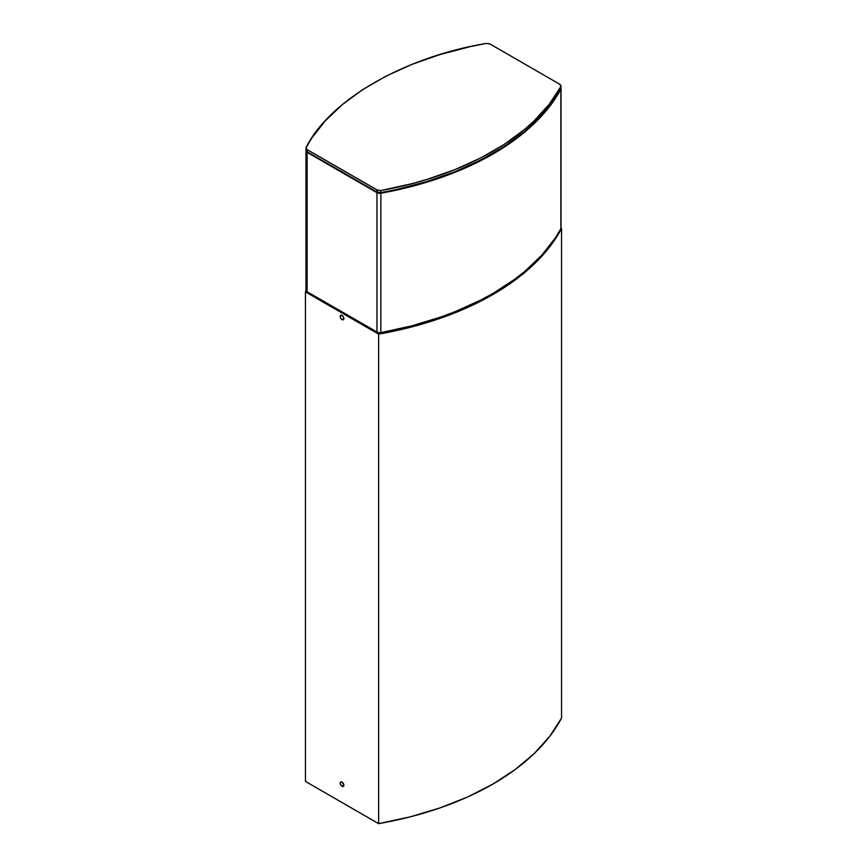 <?xml version="1.0" encoding="UTF-8"?>
<svg xmlns="http://www.w3.org/2000/svg" width="867" height="867" viewBox="0 0 867 867"><rect width="100%" height="100%" fill="white"/><g stroke="black" fill="none" stroke-linecap="round" stroke-linejoin="round"><path stroke-width="1.3" d="M560.927 87.502L555.433 97.733L541.821 115.127L524.698 131.448L504.291 146.469L480.914 159.962L454.893 171.742L426.618 181.636L396.49 189.494L380.873 192.626L376.961 192.073L307.102 151.736L306.073 150.685L306.138 149.482L307.102 151.736L306.138 147.368C329.85 99.965 404.011 57.135 486.127 43.448L490.039 44L559.898 84.337L560.862 86.602C534.982 135.458 465.503 175.567 380.873 190.512L376.961 189.96L376.961 192.073L380.873 192.626L380.873 190.512L380.873 192.626C462.989 178.938 537.139 136.119 560.862 88.705L561.014 85.692L559.898 84.337L489.638 43.805L486.127 43.448L470.499 46.58L440.36 54.448L412.074 64.342L386.064 76.123L362.677 89.626L342.281 104.647L325.179 120.946L311.567 138.341L305.964 147.964L307.102 149.623L307.102 151.736L376.961 192.073L376.961 189.96L307.102 149.623L377.806 190.328L380.873 190.512L411.76 183.717L426.629 179.523L454.904 169.629L480.914 157.848L504.291 144.355L524.687 129.335L533.682 121.326L549.082 104.43L560.862 86.602M305.964 150.154L306.138 147.368M342.031 319.63A2.59 1.496 60 0 1 340.341 317.355A2.59 1.496 60 0 1 340.742 315.274A2.59 1.496 60 0 1 342.031 315.404A2.59 1.496 60 0 1 343.722 317.68A2.59 1.496 60 0 1 343.321 319.76A2.59 1.496 60 0 1 342.031 319.63L343.863 318.579L342.031 319.63L341.327 319.067L340.232 316.888L341.013 315.176L342.389 315.653L343.722 317.68L343.549 319.565L342.031 319.63M342.031 782.077L342.031 782.077A2.59 1.496 60 0 1 343.722 784.364A2.59 1.496 60 0 1 343.321 786.434A2.59 1.496 60 0 1 342.031 786.304A2.59 1.496 60 0 1 340.341 784.028A2.59 1.496 60 0 1 340.742 781.958A2.59 1.496 60 0 1 342.031 782.077L343.831 784.819L342.031 786.304L343.863 785.253L343.05 786.542L341.327 785.74L340.232 783.573L340.514 782.142L342.031 782.077M561.556 228.509L561.556 718.028L561.556 228.509A274.882 158.704 180 0 1 378.619 334.131L410.145 327.347L440.013 318.395L467.747 307.395L492.955 294.52L515.247 279.976L534.289 263.958L549.808 246.716L561.556 228.509M306.138 150.089L307.102 152.343L307.102 291.756L306.073 290.705L305.444 291.886L378.619 334.131L378.619 823.65A274.882 158.704 0 0 0 561.556 718.028L549.808 736.235L534.289 753.477L515.247 769.495L492.955 784.039L467.747 796.914L440.013 807.914L410.145 816.866L378.619 823.65L378.619 334.131L305.444 291.886A274.882 158.704 180 0 1 306.073 290.705L306.138 289.502M305.444 781.405L305.444 291.886L305.444 781.405L378.619 823.65L305.444 781.405M561.003 88.336A3.88 2.243 180 0 1 561.036 88.64A3.88 2.243 180 0 1 560.862 89.312L560.862 228.736L555.433 237.753L541.821 255.147L524.698 271.469L514.879 279.163L492.955 293.447L480.914 299.993L454.893 311.773L441.021 316.964L411.76 325.851L380.873 332.646L377.806 332.462L307.102 291.756L307.102 152.343A3.88 2.243 180 0 1 305.964 150.76L305.964 290.174A3.88 2.243 0 0 0 307.102 291.756L376.961 332.094L376.961 192.68L376.961 332.094A3.88 2.243 0 0 0 380.873 332.646L380.873 193.233L380.873 332.646A274.882 158.704 0 0 0 560.862 228.736L560.862 89.312A274.882 158.704 180 0 1 380.873 193.233A3.88 2.243 180 0 1 376.961 192.68L307.102 152.343L377.806 193.048L380.873 193.233L411.76 186.438L441.021 177.54L468.213 166.692L492.955 154.023L504.291 147.076L524.698 132.055L541.821 115.734L555.433 98.339L560.927 88.109M560.927 227.522L560.862 228.736A3.88 2.243 0 0 0 561.036 228.064L561.036 88.64"/></g></svg>
